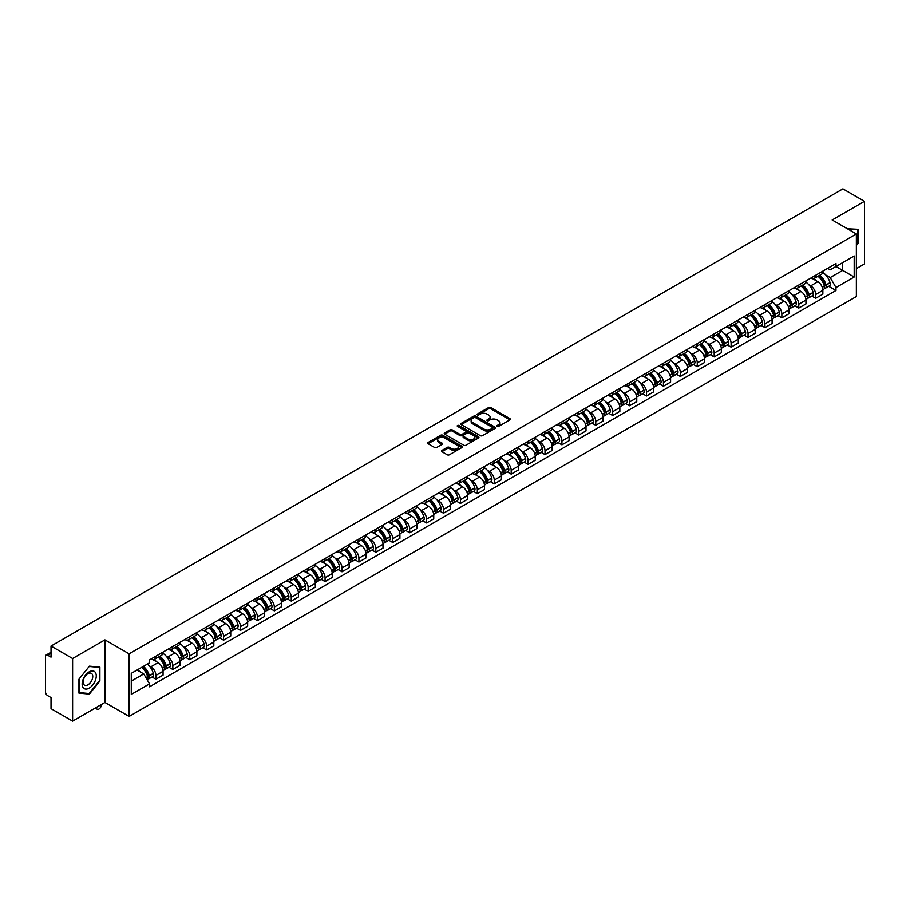 <?xml version="1.0" encoding="UTF-8"?>
<svg xmlns="http://www.w3.org/2000/svg" width="910" height="910" viewBox="0 0 910 910"><rect width="100%" height="100%" fill="white"/><g stroke="black" fill="none" stroke-linecap="round" stroke-linejoin="round"><path stroke-width="1.36" d="M497.11 426.369A1.058 0.603 0 0 0 498.6 426.369L509.907 419.84A1.502 0.864 0 0 0 510.351 419.226A1.502 0.864 0 0 0 509.907 418.611L490.752 407.555A1.502 0.864 0 0 0 488.625 407.555L477.306 414.084A1.058 0.603 0 0 0 478.796 414.937L480.264 414.096A4.823 2.787 0 0 1 487.077 414.096L488.67 415.017A4.823 2.787 0 0 1 490.08 416.985A4.823 2.787 0 0 1 488.67 418.953L487.214 419.794A1.058 0.603 0 0 0 488.704 420.659L490.16 419.817A4.823 2.787 0 0 1 496.974 419.817L498.578 420.738A4.823 2.787 0 0 1 499.988 422.695A4.823 2.787 0 0 1 498.578 424.663L497.11 425.516A1.058 0.603 0 0 0 497.11 426.369L497.11 425.516M441.885 450.45A1.502 0.864 0 0 0 441.452 451.064A1.502 0.864 0 0 0 441.885 451.678L447.265 454.784A1.502 0.864 0 0 0 449.392 454.784L461.95 447.527A1.502 0.864 0 0 0 462.394 446.912A1.502 0.864 0 0 0 461.95 446.298L442.795 435.242A1.502 0.864 0 0 0 440.667 435.242L428.098 442.487A1.502 0.864 0 0 0 427.666 443.102A1.502 0.864 0 0 0 428.098 443.716L434.593 447.47A1.502 0.864 0 0 0 436.72 447.47L442.101 444.364A1.502 0.864 0 0 0 442.544 443.75A1.502 0.864 0 0 0 442.101 443.136L438.882 441.282A4.027 2.321 0 0 1 437.699 439.632A4.027 2.321 0 0 1 440.19 437.483A4.027 2.321 0 0 1 444.58 437.983L457.195 445.274A4.027 2.321 0 0 1 458.367 446.912A4.027 2.321 0 0 1 455.887 449.062A4.027 2.321 0 0 1 451.497 448.562L449.392 447.345A1.502 0.864 0 0 0 447.265 447.345L441.885 450.45L441.885 451.678M129.118 653.824L104.934 639.866L72.607 658.521L51.028 646.054L842.922 188.87L864.5 201.326L832.184 219.981L856.367 233.95L129.118 653.824L129.118 716.432L856.367 296.558L856.367 233.95M480.366 435.674A1.502 0.864 0 0 0 482.493 435.674L495.063 428.417A1.502 0.864 0 0 0 495.495 427.802A1.502 0.864 0 0 0 495.063 427.188L475.896 416.12A1.502 0.864 0 0 0 473.769 416.12L461.211 423.377A1.502 0.864 0 0 0 460.767 423.992A1.502 0.864 0 0 0 461.211 424.606L480.366 435.674M457.957 426.597A1.058 0.603 0 0 1 459.027 426.745L478.489 437.983L465.943 445.229A1.502 0.864 0 0 1 463.816 445.229L444.66 434.161L450.029 431.078L450.029 429.827L444.66 432.933A1.502 0.864 0 0 0 444.216 433.547A1.502 0.864 0 0 0 444.66 434.161L444.66 432.933M450.029 431.078A1.502 0.864 0 0 1 452.156 431.078L452.156 429.827A1.502 0.864 0 0 0 450.029 429.827M452.156 429.827L459.925 434.32A1.502 0.864 0 0 0 462.064 434.32L465.624 432.261A1.502 0.864 0 0 0 466.068 431.647A1.502 0.864 0 0 0 465.624 431.033L457.537 426.358A1.058 0.603 0 0 1 459.027 425.493L478.501 436.743A1.502 0.864 0 0 1 478.944 437.357A1.502 0.864 0 0 1 478.501 437.972L478.501 436.743M72.607 658.521L72.607 721.13L51.028 708.674L51.028 697.595L47.673 695.649A3.071 1.774 -120 0 1 45.5 691.896L45.5 656.451A3.071 1.774 -120 0 1 46.137 655.052L51.028 652.22M856.367 268.632L864.5 263.945L864.5 201.326M72.607 721.13L104.934 702.474L129.118 716.432M51.028 646.054L51.028 657.145L47.673 655.2A3.071 1.774 -120 0 0 46.137 655.052M815.701 275.275A7.053 4.072 60 0 1 814.234 278.437L821.4 274.308A7.053 4.072 -120 0 0 822.856 271.135M808.91 284.807L810.708 285.854A7.053 4.072 60 0 1 815.701 294.499L822.856 290.358A7.053 4.072 -120 0 0 817.862 281.725L812.744 278.767M822.856 290.358L822.856 294.18L815.701 298.309L811.822 296.068M814.234 278.437A7.053 4.072 60 0 1 810.764 278.119M815.701 294.499L815.701 298.309M798.775 285.035A7.053 4.072 60 0 1 797.319 288.208L804.474 284.079A7.053 4.072 -120 0 0 805.941 280.906M794.896 305.84L798.775 308.08L805.941 303.951L805.941 300.129A7.053 4.072 -120 0 0 800.948 291.484L795.829 288.527M797.319 288.208A7.053 4.072 60 0 1 793.85 287.89M791.984 294.578L793.793 295.625A7.053 4.072 60 0 1 798.775 304.259L798.775 308.08M781.861 294.806A7.053 4.072 60 0 1 780.405 297.979L787.559 293.839A7.053 4.072 -120 0 0 789.015 290.677M777.982 315.611L781.861 317.852L789.015 313.711L789.015 309.9A7.053 4.072 -120 0 0 784.033 301.255L778.903 298.298M780.405 297.979A7.053 4.072 60 0 1 776.924 297.661M775.07 304.349L776.878 305.385A7.053 4.072 60 0 1 781.861 314.03L781.861 317.852M764.946 304.577A7.053 4.072 60 0 1 763.479 307.739L770.645 303.61A7.053 4.072 -120 0 0 772.101 300.448M761.067 325.37L764.946 327.611L772.101 323.482L772.101 319.66A7.053 4.072 -120 0 0 767.119 311.027L761.988 308.069M763.479 307.739A7.053 4.072 60 0 1 760.009 307.421M758.155 314.109L759.952 315.156A7.053 4.072 60 0 1 764.946 323.801L764.946 327.611M748.031 314.337A7.053 4.072 60 0 1 746.564 317.51L753.719 313.381A7.053 4.072 -120 0 0 755.186 310.208M744.141 335.142L748.031 337.382L755.186 333.253L755.186 329.431A7.053 4.072 -120 0 0 750.193 320.786L745.074 317.829M746.564 317.51A7.053 4.072 60 0 1 743.095 317.192M741.229 323.88L743.038 324.927A7.053 4.072 60 0 1 748.031 333.56L748.031 337.382M731.105 324.108A7.053 4.072 60 0 1 729.649 327.281L736.804 323.141A7.053 4.072 -120 0 0 738.272 319.979M727.226 344.913L731.105 347.154L738.272 343.013L738.272 339.202A7.053 4.072 -120 0 0 733.278 330.558L728.159 327.6M729.649 327.281A7.053 4.072 60 0 1 726.18 326.963M724.314 333.651L726.123 334.687A7.053 4.072 60 0 1 731.105 343.332L731.105 347.154M714.191 333.879A7.053 4.072 60 0 1 712.735 337.041L719.89 332.912A7.053 4.072 -120 0 0 721.346 329.75M710.312 354.673L714.191 356.913L721.346 352.784L721.346 348.962A7.053 4.072 -120 0 0 716.363 340.329L711.233 337.371M712.735 337.041A7.053 4.072 60 0 1 709.254 336.723M707.4 343.411L709.197 344.458A7.053 4.072 60 0 1 714.191 353.103L714.191 356.913M697.276 343.65A7.053 4.072 60 0 1 695.809 346.812L702.975 342.683A7.053 4.072 -120 0 0 704.431 339.51M693.386 364.444L697.276 366.685L704.431 362.555L704.431 358.733A7.053 4.072 -120 0 0 699.437 350.088L694.319 347.131M695.809 346.812A7.053 4.072 60 0 1 692.339 346.494M690.485 353.182L692.283 354.229A7.053 4.072 60 0 1 697.276 362.863L697.276 366.685M680.35 353.41A7.053 4.072 60 0 1 678.894 356.584L686.049 352.443A7.053 4.072 -120 0 0 687.516 349.281M676.471 374.215L680.35 376.456L687.516 372.326L687.516 368.504A7.053 4.072 -120 0 0 682.523 359.86L677.404 356.902M678.894 356.584A7.053 4.072 60 0 1 675.425 356.265M673.559 362.953L675.368 363.989A7.053 4.072 60 0 1 680.35 372.634L680.35 376.456M663.435 363.181A7.053 4.072 60 0 1 661.98 366.343L669.134 362.214A7.053 4.072 -120 0 0 670.59 359.052M659.557 383.974L663.435 386.215L670.59 382.086L670.59 378.264A7.053 4.072 -120 0 0 665.608 369.631L660.478 366.673M661.98 366.343A7.053 4.072 60 0 1 658.499 366.025M656.645 372.725L658.453 373.76A7.053 4.072 60 0 1 663.435 382.405L663.435 386.215M646.521 372.952A7.053 4.072 60 0 1 645.053 376.114L652.22 371.985A7.053 4.072 -120 0 0 653.676 368.812M642.642 393.746L646.521 395.986L653.676 391.857L653.676 388.035A7.053 4.072 -120 0 0 648.693 379.402L643.563 376.433M645.053 376.114A7.053 4.072 60 0 1 641.584 375.796M639.73 382.484L641.527 383.531A7.053 4.072 60 0 1 646.521 392.164L646.521 395.986M629.606 382.712A7.053 4.072 60 0 1 628.139 385.885L635.294 381.745A7.053 4.072 -120 0 0 636.761 378.583M625.716 403.517L629.606 405.758L636.761 401.628L636.761 397.807A7.053 4.072 -120 0 0 631.767 389.161L626.649 386.204M628.139 385.885A7.053 4.072 60 0 1 624.669 385.567M622.804 392.255L624.613 393.291A7.053 4.072 60 0 1 629.606 401.936L629.606 405.758M612.68 392.483A7.053 4.072 60 0 1 611.224 395.645L618.379 391.516A7.053 4.072 -120 0 0 619.835 388.354M608.801 413.288L612.68 415.529L619.846 411.388L619.846 407.566A7.053 4.072 -120 0 0 614.853 398.933L609.734 395.975M611.224 395.645A7.053 4.072 60 0 1 607.755 395.327M605.889 402.027L607.698 403.062A7.053 4.072 60 0 1 612.68 411.707L612.68 415.529M595.766 402.254A7.053 4.072 60 0 1 594.31 405.416L601.464 401.287A7.053 4.072 -120 0 0 602.92 398.114M591.887 423.048L595.766 425.288L602.92 421.159L602.92 417.337A7.053 4.072 -120 0 0 597.938 408.704L592.808 405.746M594.31 405.416A7.053 4.072 60 0 1 590.829 405.098M588.975 411.786L590.772 412.833A7.053 4.072 60 0 1 595.766 421.466L595.766 425.288M578.851 412.014A7.053 4.072 60 0 1 577.384 415.188L584.538 411.047A7.053 4.072 -120 0 0 586.006 407.885M574.961 432.819L578.851 435.06L586.006 430.93L586.006 427.108A7.053 4.072 -120 0 0 581.012 418.463L575.893 415.506M577.384 415.188A7.053 4.072 60 0 1 573.914 414.869M572.049 421.558L573.857 422.604A7.053 4.072 60 0 1 578.851 431.238L578.851 435.06M561.925 421.785A7.053 4.072 60 0 1 560.469 424.947L567.624 420.818A7.053 4.072 -120 0 0 569.091 417.656M558.046 442.59L561.925 444.831L569.091 440.69L569.091 436.88A7.053 4.072 -120 0 0 564.098 428.235L558.979 425.277M560.469 424.947A7.053 4.072 60 0 1 557 424.629M555.134 431.329L556.943 432.364A7.053 4.072 60 0 1 561.925 441.009L561.925 444.831M545.01 431.556A7.053 4.072 60 0 1 543.554 434.718L550.709 430.589A7.053 4.072 -120 0 0 552.165 427.416M541.131 452.35L545.01 454.59L552.165 450.461L552.165 446.639A7.053 4.072 -120 0 0 547.183 438.006L542.053 435.048M543.554 434.718A7.053 4.072 60 0 1 540.074 434.4M538.22 441.088L540.028 442.135A7.053 4.072 60 0 1 545.01 450.768L545.01 454.59M528.096 441.316A7.053 4.072 60 0 1 526.628 444.489L533.795 440.349A7.053 4.072 -120 0 0 535.251 437.187M524.217 462.121L528.096 464.362L535.251 460.233L535.251 456.411A7.053 4.072 -120 0 0 530.268 447.765L525.138 444.808M526.628 444.489A7.053 4.072 60 0 1 523.159 444.171M521.305 450.86L523.102 451.906A7.053 4.072 60 0 1 528.096 460.54L528.096 464.362M511.181 451.087A7.053 4.072 60 0 1 509.714 454.249L516.869 450.12A7.053 4.072 -120 0 0 518.336 446.958M507.291 471.892L511.181 474.133L518.336 469.992L518.336 466.182A7.053 4.072 -120 0 0 513.342 457.537L508.224 454.579M509.714 454.249A7.053 4.072 60 0 1 506.244 453.931M504.379 460.631L506.188 461.666A7.053 4.072 60 0 1 511.181 470.311L511.181 474.133M494.255 460.858A7.053 4.072 60 0 1 492.799 464.02L499.954 459.891A7.053 4.072 -120 0 0 501.41 456.718M490.376 481.652L494.255 483.892L501.421 479.763L501.421 475.941A7.053 4.072 -120 0 0 496.428 467.308L491.309 464.35M492.799 464.02A7.053 4.072 60 0 1 489.318 463.702M487.464 470.39L489.273 471.437A7.053 4.072 60 0 1 494.255 480.082L494.255 483.892M477.34 470.618A7.053 4.072 60 0 1 475.885 473.791L483.039 469.651A7.053 4.072 -120 0 0 484.495 466.489M473.462 491.423L477.34 493.664L484.495 489.534L484.495 485.712A7.053 4.072 -120 0 0 479.513 477.067L474.383 474.11M475.885 473.791A7.053 4.072 60 0 1 472.404 473.473M470.55 480.161L472.347 481.208A7.053 4.072 60 0 1 477.34 489.842L477.34 493.664M460.426 480.389A7.053 4.072 60 0 1 458.959 483.551L466.113 479.422A7.053 4.072 -120 0 0 467.581 476.26M456.536 501.194L460.426 503.435L467.581 499.294L467.581 495.484A7.053 4.072 -120 0 0 462.587 486.839L457.468 483.881M458.959 483.551A7.053 4.072 60 0 1 455.489 483.233M453.624 489.933L455.432 490.968A7.053 4.072 60 0 1 460.426 499.613L460.426 503.435M443.5 490.16A7.053 4.072 60 0 1 442.044 493.322L449.199 489.193A7.053 4.072 -120 0 0 450.666 486.02M439.621 510.954L443.5 513.195L450.666 509.065L450.666 505.243A7.053 4.072 -120 0 0 445.673 496.61L440.554 493.652M442.044 493.322A7.053 4.072 60 0 1 438.575 493.004M436.709 499.692L438.518 500.739A7.053 4.072 60 0 1 443.5 509.384L443.5 513.195M426.585 499.92A7.053 4.072 60 0 1 425.129 503.093L432.284 498.953A7.053 4.072 -120 0 0 433.74 495.791M422.706 520.725L426.585 522.966L433.74 518.837L433.74 515.014A7.053 4.072 -120 0 0 428.758 506.37L423.628 503.412M425.129 503.093A7.053 4.072 60 0 1 421.649 502.775M419.794 509.463L421.603 510.51A7.053 4.072 60 0 1 426.585 519.144L426.585 522.966M409.671 509.691A7.053 4.072 60 0 1 408.203 512.853L415.37 508.724A7.053 4.072 -120 0 0 416.825 505.562M405.792 530.496L409.671 532.737L416.825 528.596L416.825 524.786A7.053 4.072 -120 0 0 411.843 516.141L406.713 513.183M408.203 512.853A7.053 4.072 60 0 1 404.734 512.535M402.88 519.235L404.677 520.27A7.053 4.072 60 0 1 409.671 528.915L409.671 532.737M392.756 519.462A7.053 4.072 60 0 1 391.289 522.624L398.443 518.495A7.053 4.072 -120 0 0 399.911 515.322M388.866 540.256L392.756 542.496L399.911 538.367L399.911 534.545A7.053 4.072 -120 0 0 394.917 525.912L389.798 522.954M391.289 522.624A7.053 4.072 60 0 1 387.819 522.306M385.954 528.994L387.762 530.041A7.053 4.072 60 0 1 392.756 538.686L392.756 542.496M375.83 529.222A7.053 4.072 60 0 1 374.374 532.395L381.529 528.266A7.053 4.072 -120 0 0 382.985 525.093M371.951 550.027L375.83 552.268L382.985 548.139L382.985 544.316A7.053 4.072 -120 0 0 378.003 535.672L372.884 532.714M374.374 532.395A7.053 4.072 60 0 1 370.893 532.077M369.039 538.765L370.848 539.812A7.053 4.072 60 0 1 375.83 548.446L375.83 552.268M358.915 538.993A7.053 4.072 60 0 1 357.459 542.155L364.614 538.026A7.053 4.072 -120 0 0 366.07 534.864M355.036 559.798L358.915 562.039L366.07 557.898L366.07 554.088A7.053 4.072 -120 0 0 361.088 545.443L355.958 542.485M357.459 542.155A7.053 4.072 60 0 1 353.979 541.848M352.125 548.537L353.922 549.572A7.053 4.072 60 0 1 358.915 558.217L358.915 562.039M342.001 548.764A7.053 4.072 60 0 1 340.533 551.926L347.688 547.797A7.053 4.072 -120 0 0 349.156 544.624M338.111 569.558L342.001 571.798L349.156 567.669L349.156 563.847A7.053 4.072 -120 0 0 344.162 555.214L339.043 552.256M340.533 551.926A7.053 4.072 60 0 1 337.064 551.608M335.198 558.296L337.007 559.343A7.053 4.072 60 0 1 342.001 567.988L342.001 571.798M325.075 558.524A7.053 4.072 60 0 1 323.619 561.697L330.774 557.568A7.053 4.072 -120 0 0 332.241 554.395M321.196 579.329L325.075 581.57L332.241 577.44L332.241 573.618A7.053 4.072 -120 0 0 327.247 564.973L322.129 562.016M323.619 561.697A7.053 4.072 60 0 1 320.149 561.379M318.284 568.067L320.092 569.114A7.053 4.072 60 0 1 325.075 577.748L325.075 581.57M308.16 568.295A7.053 4.072 60 0 1 306.704 571.469L313.859 567.328A7.053 4.072 -120 0 0 315.315 564.166M304.281 589.1L308.16 591.341L315.315 587.2L315.315 583.39A7.053 4.072 -120 0 0 310.333 574.745L305.203 571.787M306.704 571.469A7.053 4.072 60 0 1 303.223 571.15M301.369 577.839L303.178 578.874A7.053 4.072 60 0 1 308.16 587.519L308.16 591.341M291.245 578.066A7.053 4.072 60 0 1 289.778 581.228L296.944 577.099A7.053 4.072 -120 0 0 298.4 573.937M287.367 598.86L291.245 601.101L298.4 596.971L298.4 593.149A7.053 4.072 -120 0 0 293.407 584.516L288.288 581.558M289.778 581.228A7.053 4.072 60 0 1 286.309 580.91M284.455 587.598L286.252 588.645A7.053 4.072 60 0 1 291.245 597.29L291.245 601.101M274.32 587.826A7.053 4.072 60 0 1 272.863 590.999L280.018 586.87A7.053 4.072 -120 0 0 281.486 583.697M270.441 608.631L274.331 610.872L281.486 606.742L281.486 602.92A7.053 4.072 -120 0 0 276.492 594.276L271.373 591.318M272.863 590.999A7.053 4.072 60 0 1 269.394 590.681M267.529 597.369L269.337 598.416A7.053 4.072 60 0 1 274.331 607.05L274.331 610.872M257.405 597.597A7.053 4.072 60 0 1 255.949 600.771L263.104 596.63A7.053 4.072 -120 0 0 264.56 593.468M253.526 618.402L257.405 620.643L264.56 616.502L264.56 612.692A7.053 4.072 -120 0 0 259.577 604.047L254.459 601.089M255.949 600.771A7.053 4.072 60 0 1 252.468 600.452M250.614 607.141L252.423 608.176A7.053 4.072 60 0 1 257.405 616.821L257.405 620.643M240.49 607.368A7.053 4.072 60 0 1 239.023 610.53L246.189 606.401A7.053 4.072 -120 0 0 247.645 603.239M236.611 628.162L240.49 630.403L247.645 626.273L247.645 622.451A7.053 4.072 -120 0 0 242.663 613.818L237.533 610.86M239.023 610.53A7.053 4.072 60 0 1 235.554 610.212M233.699 616.9L235.497 617.947A7.053 4.072 60 0 1 240.49 626.592L240.49 630.403M223.576 617.139A7.053 4.072 60 0 1 222.108 620.302L229.263 616.172A7.053 4.072 -120 0 0 230.731 612.999M219.685 637.933L223.576 640.174L230.731 636.044L230.731 632.222A7.053 4.072 -120 0 0 225.737 623.577L220.618 620.62M222.108 620.302A7.053 4.072 60 0 1 218.639 619.983M216.773 626.671L218.582 627.718A7.053 4.072 60 0 1 223.576 636.352L223.576 640.174M206.65 626.899A7.053 4.072 60 0 1 205.194 630.073L212.349 625.932A7.053 4.072 -120 0 0 213.816 622.77M202.771 647.704L206.65 649.945L213.816 645.816L213.816 641.994A7.053 4.072 -120 0 0 208.822 633.349L203.704 630.391M205.194 630.073A7.053 4.072 60 0 1 201.724 629.754M199.859 636.443L201.667 637.478A7.053 4.072 60 0 1 206.65 646.123L206.65 649.945M189.735 636.67A7.053 4.072 60 0 1 188.279 639.832L195.434 635.703A7.053 4.072 -120 0 0 196.89 632.541M185.856 657.464L189.735 659.705L196.89 655.575L196.89 651.753A7.053 4.072 -120 0 0 191.908 643.12L186.777 640.162M188.279 639.832A7.053 4.072 60 0 1 184.798 639.514M182.944 646.214L184.753 647.249A7.053 4.072 60 0 1 189.735 655.894L189.735 659.705M172.82 646.441A7.053 4.072 60 0 1 171.353 649.604L178.519 645.474A7.053 4.072 -120 0 0 179.975 642.301M168.942 667.235L172.82 669.476L179.975 665.346L179.975 661.524A7.053 4.072 -120 0 0 174.982 652.88L169.863 649.922M171.353 649.604A7.053 4.072 60 0 1 167.884 649.285M166.03 655.973L167.827 657.02A7.053 4.072 60 0 1 172.82 665.654L172.82 669.476M155.894 656.201A7.053 4.072 60 0 1 154.438 659.375L161.593 655.234A7.053 4.072 -120 0 0 163.061 652.072M152.015 677.006L155.906 679.247L163.061 675.118L163.061 671.296A7.053 4.072 -120 0 0 158.067 662.651L152.948 659.693M154.438 659.375A7.053 4.072 60 0 1 150.969 659.056M149.103 665.745L150.912 666.78A7.053 4.072 60 0 1 155.906 675.425L155.906 679.247M827.679 268.359L830.227 269.826L854.194 255.983L842.706 262.626L842.706 270.384L830.227 277.584L825.825 275.048M131.279 681.124L143.757 673.923L149.502 683.876L131.279 694.398L131.279 673.355L149.502 662.844L149.502 659.898L835.983 263.559L835.983 266.505L854.194 277.027L835.983 287.549L830.227 277.584M854.194 255.983L854.194 277.027M149.502 683.876L149.502 686.822L835.983 290.483L835.983 287.549M856.367 245.495L858.153 243.277L858.153 229.32L847.381 228.763L857.618 229.604L857.618 243.118L856.367 244.676M104.934 639.866L104.934 702.474M78.954 693.136L89.419 694.08L99.884 681.055L99.884 667.098L89.419 666.165L78.954 679.19L78.954 693.136M143.757 673.923L137.035 670.044M828.737 286.309L835.983 290.483M88.316 693.431L89.419 694.08M497.531 426.517L498.578 425.914A4.823 2.787 0 0 0 499.988 423.958L499.988 422.695M490.08 416.985L490.08 418.236A4.823 2.787 0 0 1 488.67 420.204L487.635 420.807M509.907 418.611L509.907 419.84L490.752 408.806A1.502 0.864 0 0 0 488.625 408.806L477.727 415.085M495.063 427.188L495.063 428.417L475.896 417.372A1.502 0.864 0 0 0 473.769 417.372L461.233 424.617M492.401 428.235A1.058 0.603 0 0 0 492.401 427.37L475.577 417.656A1.058 0.603 0 0 0 474.087 417.656L472.54 418.554A4.823 2.787 0 0 0 471.13 420.522A4.823 2.787 0 0 0 472.54 422.49L484.04 429.122A4.823 2.787 0 0 0 490.854 429.122L492.401 428.235L492.401 429.486A1.058 0.603 0 0 0 492.708 429.054L492.708 427.802M471.13 420.522L471.13 421.774A4.823 2.787 0 0 0 472.54 423.741L472.54 422.49M492.401 429.486L490.854 430.373A4.823 2.787 0 0 1 484.04 430.373L472.54 423.741M452.156 431.078L459.925 435.572A1.502 0.864 0 0 0 462.064 435.572L465.624 433.513A1.502 0.864 0 0 0 466.068 432.898L466.068 431.647M467.99 438.973A4.027 2.321 0 0 0 472.381 439.473A4.027 2.321 0 0 0 474.872 437.323A4.027 2.321 0 0 0 473.689 435.685L469.241 433.114A1.502 0.864 0 0 0 467.114 433.114L463.554 435.173A1.502 0.864 0 0 0 463.11 435.788A1.502 0.864 0 0 0 463.554 436.402L467.99 438.973L467.99 440.224A4.027 2.321 0 0 0 472.381 440.724A4.027 2.321 0 0 0 474.872 438.575L474.872 437.323M463.11 435.788L463.11 437.039A1.502 0.864 0 0 0 463.554 437.653L463.554 436.402M467.99 440.224L463.554 437.653M458.367 446.912L458.367 448.164A4.027 2.321 0 0 1 455.887 450.313A4.027 2.321 0 0 1 451.497 449.813L449.392 448.596A1.502 0.864 0 0 0 447.265 448.596L441.907 451.69M437.699 439.632L437.699 440.884A4.027 2.321 0 0 0 438.882 442.533L438.882 441.282M442.101 443.136L442.101 444.364L438.882 442.533M461.95 446.298L461.95 447.527L442.795 436.493A1.502 0.864 0 0 0 440.667 436.493L428.121 443.727L428.098 442.487M818.363 276.06A9.657 5.574 60 0 1 818.409 276.083A9.657 5.574 60 0 1 824.767 284.762L824.824 284.955A1.877 1.081 60 0 1 824.528 286.434A1.877 1.081 60 0 1 824.483 286.457M817.942 276.299A11.659 6.734 60 0 1 824.346 285.922L824.403 286.115A3.867 2.241 60 0 1 823.789 289.164L822.822 289.721M824.449 288.299A3.867 2.241 -120 0 0 825.529 288.163A3.867 2.241 -120 0 0 826.132 285.114L826.075 284.921A11.659 6.734 -120 0 0 819.671 275.298M822.708 272.374A11.659 6.734 60 0 1 830.034 282.635L830.091 282.828A3.867 2.241 60 0 1 829.488 285.876L825.529 288.163M813.961 278.574A11.659 6.734 60 0 1 816.395 280.871M822.06 280.894L823.55 281.747M856.947 229.206L857.618 229.604M95.311 672.399A9.964 5.756 120 0 0 85.676 674.981A9.964 5.756 120 0 0 83.094 687.596A9.964 5.756 120 0 0 92.729 685.014A9.964 5.756 120 0 0 95.311 672.399M92.103 674.06A6.825 3.936 120 0 0 91.33 673.343A6.825 3.936 120 0 0 84.983 676.528A6.825 3.936 120 0 0 83.743 684.457A6.825 3.936 120 0 0 84.505 685.162A6.825 3.936 120 0 0 90.863 681.977A6.825 3.936 120 0 0 92.103 674.06M89.203 693.511L79.068 692.612L79.068 679.087L89.203 666.473L99.349 667.383L99.349 680.896L89.203 693.511M98.678 666.996L99.349 667.383M801.448 285.831A9.657 5.574 60 0 1 801.494 285.854A9.657 5.574 60 0 1 807.852 294.522L807.909 294.726A1.877 1.081 60 0 1 807.614 296.205A1.877 1.081 60 0 1 807.568 296.228M801.016 286.07A11.659 6.734 60 0 1 807.42 295.682L807.488 295.887A3.867 2.241 60 0 1 806.874 298.924L805.907 299.481M807.534 298.071A3.867 2.241 -120 0 0 808.603 297.923A3.867 2.241 -120 0 0 809.217 294.885L809.161 294.681A11.659 6.734 -120 0 0 802.756 285.069M805.794 282.145A11.659 6.734 60 0 1 813.119 292.406L813.176 292.599A3.867 2.241 60 0 1 812.562 295.636L808.603 297.923M797.046 288.345A11.659 6.734 60 0 1 799.481 290.643M805.145 290.654L806.635 291.518M784.522 295.591A9.657 5.574 60 0 1 784.579 295.625A9.657 5.574 60 0 1 790.927 304.293L790.983 304.497A1.877 1.081 60 0 1 790.688 305.965A1.877 1.081 60 0 1 790.654 305.988M784.101 295.841A11.659 6.734 60 0 1 790.506 305.453L790.562 305.658A3.867 2.241 60 0 1 789.948 308.695L788.993 309.252M790.619 307.842A3.867 2.241 -120 0 0 791.689 307.694A3.867 2.241 -120 0 0 792.303 304.657L792.246 304.452A11.659 6.734 -120 0 0 785.842 294.84M788.879 291.917A11.659 6.734 60 0 1 796.205 302.165L796.261 302.37A3.867 2.241 60 0 1 795.647 305.407L791.689 307.694M780.132 298.105A11.659 6.734 60 0 1 782.566 300.402M788.231 300.425L789.709 301.278M767.608 305.362A9.657 5.574 60 0 1 767.653 305.385A9.657 5.574 60 0 1 774.012 314.064L774.069 314.257A1.877 1.081 60 0 1 773.773 315.736A1.877 1.081 60 0 1 773.728 315.759M767.187 305.601A11.659 6.734 60 0 1 773.591 315.224L773.648 315.417A3.867 2.241 60 0 1 773.034 318.466L772.078 319.023M773.693 317.601A3.867 2.241 -120 0 0 774.774 317.465A3.867 2.241 -120 0 0 775.377 314.416L775.32 314.223A11.659 6.734 -120 0 0 768.916 304.6M771.953 301.676A11.659 6.734 60 0 1 779.279 311.937L779.335 312.13A3.867 2.241 60 0 1 778.732 315.178L774.774 317.465M763.206 307.876A11.659 6.734 60 0 1 765.64 310.173M771.305 310.196L772.795 311.049M750.693 315.133A9.657 5.574 60 0 1 750.739 315.156A9.657 5.574 60 0 1 757.097 323.823L757.154 324.028A1.877 1.081 60 0 1 756.858 325.507A1.877 1.081 60 0 1 756.813 325.53M750.272 315.372A11.659 6.734 60 0 1 756.676 324.995L756.733 325.188A3.867 2.241 60 0 1 756.119 328.226L755.152 328.783M756.779 327.373A3.867 2.241 -120 0 0 757.848 327.225A3.867 2.241 -120 0 0 758.462 324.188L758.405 323.983A11.659 6.734 -120 0 0 752.001 314.371M755.038 311.447A11.659 6.734 60 0 1 762.364 321.708L762.421 321.901A3.867 2.241 60 0 1 761.807 324.938L757.848 327.225M746.291 317.647A11.659 6.734 60 0 1 748.725 319.945M754.39 319.956L755.88 320.821M733.767 324.893A9.657 5.574 60 0 1 733.824 324.927A9.657 5.574 60 0 1 740.183 333.595L740.239 333.799A1.877 1.081 60 0 1 739.932 335.267A1.877 1.081 60 0 1 739.898 335.289M733.346 325.143A11.659 6.734 60 0 1 739.75 334.755L739.807 334.96A3.867 2.241 60 0 1 739.204 337.997L738.237 338.554M739.864 337.144A3.867 2.241 -120 0 0 740.933 336.996A3.867 2.241 -120 0 0 741.548 333.959L741.491 333.754A11.659 6.734 -120 0 0 735.087 324.142M738.124 321.219A11.659 6.734 60 0 1 745.449 331.467L745.506 331.672A3.867 2.241 60 0 1 744.892 334.709L740.933 336.996M729.376 327.407A11.659 6.734 60 0 1 731.811 329.704M737.475 329.727L738.965 330.58M716.853 334.664A9.657 5.574 60 0 1 716.898 334.687A9.657 5.574 60 0 1 723.257 343.366L723.313 343.559A1.877 1.081 60 0 1 723.018 345.038A1.877 1.081 60 0 1 722.972 345.061M716.432 334.903A11.659 6.734 60 0 1 722.836 344.526L722.893 344.719A3.867 2.241 60 0 1 722.278 347.768L721.323 348.325M722.949 346.915A3.867 2.241 -120 0 0 724.019 346.767A3.867 2.241 -120 0 0 724.633 343.718L724.576 343.525A11.659 6.734 -120 0 0 718.161 333.902M721.198 330.978A11.659 6.734 60 0 1 728.535 341.239L728.591 341.443A3.867 2.241 60 0 1 727.977 344.48L724.019 346.767M712.45 337.178A11.659 6.734 60 0 1 714.885 339.476M720.561 339.498L722.039 340.351M699.938 344.435A9.657 5.574 60 0 1 699.983 344.458A9.657 5.574 60 0 1 706.342 353.125L706.399 353.33A1.877 1.081 60 0 1 706.103 354.809A1.877 1.081 60 0 1 706.058 354.832M699.517 344.674A11.659 6.734 60 0 1 705.921 354.297L705.978 354.49A3.867 2.241 60 0 1 705.364 357.528L704.397 358.085M706.023 356.674A3.867 2.241 -120 0 0 707.104 356.527A3.867 2.241 -120 0 0 707.707 353.489L707.65 353.285A11.659 6.734 -120 0 0 701.246 343.673M704.283 340.75A11.659 6.734 60 0 1 711.609 351.01L711.665 351.203A3.867 2.241 60 0 1 711.063 354.24L707.104 356.527M695.536 346.949A11.659 6.734 60 0 1 697.97 349.247M703.635 349.258L705.125 350.123M683.023 354.195A9.657 5.574 60 0 1 683.069 354.229A9.657 5.574 60 0 1 689.427 362.897L689.484 363.101A1.877 1.081 60 0 1 689.188 364.569A1.877 1.081 60 0 1 689.143 364.591M682.591 354.445A11.659 6.734 60 0 1 688.995 364.057L689.052 364.262A3.867 2.241 60 0 1 688.449 367.299L687.482 367.856M689.109 366.446A3.867 2.241 -120 0 0 690.178 366.298A3.867 2.241 -120 0 0 690.792 363.261L690.736 363.056A11.659 6.734 -120 0 0 684.331 353.444M687.368 350.521A11.659 6.734 60 0 1 694.694 360.769L694.751 360.974A3.867 2.241 60 0 1 694.137 364.011L690.178 366.298M678.621 356.72A11.659 6.734 60 0 1 681.055 359.018M686.72 359.029L688.21 359.882M666.097 363.966A9.657 5.574 60 0 1 666.143 363.989A9.657 5.574 60 0 1 672.501 372.668L672.558 372.861A1.877 1.081 60 0 1 672.262 374.34A1.877 1.081 60 0 1 672.228 374.363M665.676 364.205A11.659 6.734 60 0 1 672.081 373.828L672.137 374.033A3.867 2.241 60 0 1 671.523 377.07L670.568 377.627M672.194 376.217A3.867 2.241 -120 0 0 673.264 376.069A3.867 2.241 -120 0 0 673.878 373.02L673.821 372.827A11.659 6.734 -120 0 0 667.417 363.204M670.454 360.28A11.659 6.734 60 0 1 677.779 370.541L677.836 370.745A3.867 2.241 60 0 1 677.222 373.783L673.264 376.069M661.707 366.48A11.659 6.734 60 0 1 664.141 368.777M669.806 368.8L671.284 369.653M649.183 373.737A9.657 5.574 60 0 1 649.228 373.76A9.657 5.574 60 0 1 655.587 382.427L655.644 382.632A1.877 1.081 60 0 1 655.348 384.111A1.877 1.081 60 0 1 655.302 384.134M648.762 373.976A11.659 6.734 60 0 1 655.166 383.599L655.223 383.792A3.867 2.241 60 0 1 654.609 386.841L653.642 387.387M655.268 385.976A3.867 2.241 -120 0 0 656.349 385.829A3.867 2.241 -120 0 0 656.952 382.791L656.895 382.598A11.659 6.734 -120 0 0 650.491 372.975M653.528 370.051A11.659 6.734 60 0 1 660.853 380.312L660.91 380.505A3.867 2.241 60 0 1 660.307 383.554L656.349 385.829M644.78 376.251A11.659 6.734 60 0 1 647.215 378.549M652.88 378.56L654.37 379.424M632.268 383.497A9.657 5.574 60 0 1 632.313 383.531A9.657 5.574 60 0 1 638.672 392.199L638.729 392.403A1.877 1.081 60 0 1 638.433 393.871A1.877 1.081 60 0 1 638.388 393.893M631.836 383.747A11.659 6.734 60 0 1 638.251 393.359L638.308 393.564A3.867 2.241 60 0 1 637.694 396.601L636.727 397.158M638.354 395.748A3.867 2.241 -120 0 0 639.423 395.6A3.867 2.241 -120 0 0 640.037 392.563L639.98 392.358A11.659 6.734 -120 0 0 633.576 382.746M636.613 379.823A11.659 6.734 60 0 1 643.939 390.072L643.996 390.276A3.867 2.241 60 0 1 643.381 393.313L639.423 395.6M627.866 386.022A11.659 6.734 60 0 1 630.3 388.32M635.965 388.331L637.455 389.184M615.342 393.268A9.657 5.574 60 0 1 615.399 393.291A9.657 5.574 60 0 1 621.758 401.97L621.814 402.163A1.877 1.081 60 0 1 621.507 403.642A1.877 1.081 60 0 1 621.473 403.665M614.921 393.507A11.659 6.734 60 0 1 621.325 403.13L621.382 403.335A3.867 2.241 60 0 1 620.779 406.372L619.812 406.929M621.439 405.519A3.867 2.241 -120 0 0 622.508 405.371A3.867 2.241 -120 0 0 623.122 402.322L623.066 402.129A11.659 6.734 -120 0 0 616.661 392.506M619.699 389.594A11.659 6.734 60 0 1 627.024 399.843L627.081 400.047A3.867 2.241 60 0 1 626.467 403.084L622.508 405.371M610.951 395.782A11.659 6.734 60 0 1 613.385 398.079M619.05 398.102L620.54 398.955M598.427 403.039A9.657 5.574 60 0 1 598.473 403.062A9.657 5.574 60 0 1 604.832 411.729L604.888 411.934A1.877 1.081 60 0 1 604.593 413.413A1.877 1.081 60 0 1 604.547 413.436M598.006 403.278A11.659 6.734 60 0 1 604.411 412.901L604.467 413.095A3.867 2.241 60 0 1 603.853 416.143L602.898 416.689M604.513 415.278A3.867 2.241 -120 0 0 605.594 415.131A3.867 2.241 -120 0 0 606.208 412.093L606.151 411.9A11.659 6.734 -120 0 0 599.736 402.277M602.773 399.353A11.659 6.734 60 0 1 610.11 409.614L610.166 409.807A3.867 2.241 60 0 1 609.552 412.856L605.594 415.131M594.025 405.553A11.659 6.734 60 0 1 596.46 407.851M602.136 407.862L603.614 408.726M581.513 412.799A9.657 5.574 60 0 1 581.558 412.833A9.657 5.574 60 0 1 587.917 421.501L587.974 421.705A1.877 1.081 60 0 1 587.678 423.173A1.877 1.081 60 0 1 587.633 423.195M581.092 413.049A11.659 6.734 60 0 1 587.496 422.661L587.553 422.866A3.867 2.241 60 0 1 586.939 425.903L585.972 426.46M587.598 425.05A3.867 2.241 -120 0 0 588.679 424.902A3.867 2.241 -120 0 0 589.282 421.865L589.225 421.66A11.659 6.734 -120 0 0 582.821 412.048M585.858 409.125A11.659 6.734 60 0 1 593.183 419.373L593.24 419.578A3.867 2.241 60 0 1 592.637 422.615L588.679 424.902M577.111 415.324A11.659 6.734 60 0 1 579.545 417.622M585.21 417.633L586.7 418.486M564.587 422.57A9.657 5.574 60 0 1 564.644 422.604A9.657 5.574 60 0 1 571.002 431.272L571.059 431.465A1.877 1.081 60 0 1 570.763 432.944A1.877 1.081 60 0 1 570.718 432.967M564.166 422.82A11.659 6.734 60 0 1 570.57 432.432L570.627 432.637A3.867 2.241 60 0 1 570.024 435.674L569.057 436.231M570.684 434.821A3.867 2.241 -120 0 0 571.753 434.673A3.867 2.241 -120 0 0 572.367 431.636L572.31 431.431A11.659 6.734 -120 0 0 565.906 421.808M568.943 418.896A11.659 6.734 60 0 1 576.269 429.145L576.326 429.349A3.867 2.241 60 0 1 575.712 432.387L571.753 434.673M560.196 425.084A11.659 6.734 60 0 1 562.63 427.382M568.295 427.404L569.785 428.257M547.672 432.341A9.657 5.574 60 0 1 547.718 432.364A9.657 5.574 60 0 1 554.076 441.031L554.133 441.236A1.877 1.081 60 0 1 553.837 442.715A1.877 1.081 60 0 1 553.803 442.738M547.251 432.58A11.659 6.734 60 0 1 553.655 442.203L553.712 442.397A3.867 2.241 60 0 1 553.098 445.445L552.142 445.991M553.769 444.58A3.867 2.241 -120 0 0 554.838 444.444A3.867 2.241 -120 0 0 555.453 441.396L555.396 441.202A11.659 6.734 -120 0 0 548.992 431.579M552.017 428.655A11.659 6.734 60 0 1 559.354 438.916L559.411 439.109A3.867 2.241 60 0 1 558.797 442.158L554.838 444.444M543.281 434.855A11.659 6.734 60 0 1 545.716 437.153M551.38 437.164L552.859 438.028M530.758 442.101A9.657 5.574 60 0 1 530.803 442.135A9.657 5.574 60 0 1 537.162 450.803L537.218 451.007A1.877 1.081 60 0 1 536.923 452.475A1.877 1.081 60 0 1 536.877 452.498M530.337 442.351A11.659 6.734 60 0 1 536.741 451.963L536.798 452.168A3.867 2.241 60 0 1 536.183 455.205L535.216 455.762M536.843 454.352A3.867 2.241 -120 0 0 537.924 454.204A3.867 2.241 -120 0 0 538.527 451.167L538.47 450.962A11.659 6.734 -120 0 0 532.066 441.35M535.103 438.427A11.659 6.734 60 0 1 542.428 448.675L542.485 448.88A3.867 2.241 60 0 1 541.882 451.917L537.924 454.204M526.355 444.626A11.659 6.734 60 0 1 528.79 446.924M534.454 446.935L535.945 447.788M513.843 451.872A9.657 5.574 60 0 1 513.888 451.906A9.657 5.574 60 0 1 520.247 460.574L520.304 460.767A1.877 1.081 60 0 1 520.008 462.246A1.877 1.081 60 0 1 519.963 462.269M513.411 452.122A11.659 6.734 60 0 1 519.826 461.734L519.883 461.939A3.867 2.241 60 0 1 519.269 464.976L518.302 465.533M519.928 464.123A3.867 2.241 -120 0 0 520.998 463.975A3.867 2.241 -120 0 0 521.612 460.938L521.555 460.733A11.659 6.734 -120 0 0 515.151 451.11M518.188 448.198A11.659 6.734 60 0 1 525.514 458.447L525.571 458.651A3.867 2.241 60 0 1 524.956 461.688L520.998 463.975M509.441 454.386A11.659 6.734 60 0 1 511.875 456.683M517.54 456.706L519.03 457.559M496.917 461.643A9.657 5.574 60 0 1 496.974 461.666A9.657 5.574 60 0 1 503.332 470.334L503.389 470.538A1.877 1.081 60 0 1 503.082 472.017A1.877 1.081 60 0 1 503.048 472.04M496.496 461.882A11.659 6.734 60 0 1 502.9 471.505L502.957 471.698A3.867 2.241 60 0 1 502.354 474.747L501.387 475.293M503.014 473.882A3.867 2.241 -120 0 0 504.083 473.746A3.867 2.241 -120 0 0 504.697 470.697L504.64 470.504A11.659 6.734 -120 0 0 498.236 460.881M501.274 457.957A11.659 6.734 60 0 1 508.599 468.218L508.656 468.411A3.867 2.241 60 0 1 508.042 471.46L504.083 473.746M492.526 464.157A11.659 6.734 60 0 1 494.96 466.455M500.625 466.466L502.115 467.33M480.002 471.403A9.657 5.574 60 0 1 480.048 471.437A9.657 5.574 60 0 1 486.406 480.105L486.463 480.309A1.877 1.081 60 0 1 486.167 481.777A1.877 1.081 60 0 1 486.122 481.799M479.581 471.653A11.659 6.734 60 0 1 485.986 481.265L486.042 481.47A3.867 2.241 60 0 1 485.428 484.507L484.473 485.064M486.088 483.654A3.867 2.241 -120 0 0 487.168 483.506A3.867 2.241 -120 0 0 487.783 480.469L487.726 480.264A11.659 6.734 -120 0 0 481.31 470.652M484.347 467.729A11.659 6.734 60 0 1 491.684 477.977L491.741 478.182A3.867 2.241 60 0 1 491.127 481.219L487.168 483.506M475.6 473.928A11.659 6.734 60 0 1 478.034 476.226M483.71 476.237L485.189 477.102M463.088 481.174A9.657 5.574 60 0 1 463.133 481.208A9.657 5.574 60 0 1 469.492 489.876L469.549 490.069A1.877 1.081 60 0 1 469.253 491.548A1.877 1.081 60 0 1 469.207 491.571M462.667 481.424A11.659 6.734 60 0 1 469.071 491.036L469.128 491.241A3.867 2.241 60 0 1 468.513 494.278L467.547 494.835M469.173 493.425A3.867 2.241 -120 0 0 470.254 493.277A3.867 2.241 -120 0 0 470.857 490.24L470.8 490.035A11.659 6.734 -120 0 0 464.396 480.423M467.433 477.5A11.659 6.734 60 0 1 474.758 487.749L474.815 487.953A3.867 2.241 60 0 1 474.201 490.99L470.254 493.277M458.685 483.688A11.659 6.734 60 0 1 461.12 485.986M466.784 486.008L468.275 486.861M446.162 490.945A9.657 5.574 60 0 1 446.218 490.968A9.657 5.574 60 0 1 452.577 499.635L452.634 499.84A1.877 1.081 60 0 1 452.338 501.319A1.877 1.081 60 0 1 452.293 501.342M445.741 491.184A11.659 6.734 60 0 1 452.145 500.807L452.202 501A3.867 2.241 60 0 1 451.599 504.049L450.632 504.606M452.259 503.185A3.867 2.241 -120 0 0 453.328 503.048A3.867 2.241 -120 0 0 453.942 499.999L453.885 499.806A11.659 6.734 -120 0 0 447.481 490.183M450.518 487.26A11.659 6.734 60 0 1 457.844 497.52L457.901 497.713A3.867 2.241 60 0 1 457.286 500.762L453.328 503.048M441.771 493.459A11.659 6.734 60 0 1 444.205 495.757M449.87 495.768L451.36 496.632M429.247 500.705A9.657 5.574 60 0 1 429.292 500.739A9.657 5.574 60 0 1 435.651 509.407L435.708 509.611A1.877 1.081 60 0 1 435.412 511.079A1.877 1.081 60 0 1 435.378 511.101M428.826 500.955A11.659 6.734 60 0 1 435.23 510.567L435.287 510.772A3.867 2.241 60 0 1 434.673 513.809L433.717 514.366M435.344 512.956A3.867 2.241 -120 0 0 436.413 512.808A3.867 2.241 -120 0 0 437.027 509.771L436.971 509.566A11.659 6.734 -120 0 0 430.566 499.954M433.592 497.031A11.659 6.734 60 0 1 440.929 507.279L440.986 507.484A3.867 2.241 60 0 1 440.372 510.521L436.413 512.808M424.856 503.23A11.659 6.734 60 0 1 427.29 505.528M432.955 505.539L434.434 506.404M412.332 510.476A9.657 5.574 60 0 1 412.378 510.51A9.657 5.574 60 0 1 418.736 519.178L418.793 519.371A1.877 1.081 60 0 1 418.498 520.85A1.877 1.081 60 0 1 418.452 520.873M411.911 510.726A11.659 6.734 60 0 1 418.316 520.338L418.373 520.543A3.867 2.241 60 0 1 417.758 523.58L416.791 524.137M418.418 522.727A3.867 2.241 -120 0 0 419.499 522.579A3.867 2.241 -120 0 0 420.101 519.542L420.045 519.337A11.659 6.734 -120 0 0 413.64 509.725M416.678 506.802A11.659 6.734 60 0 1 424.003 517.051L424.06 517.255A3.867 2.241 60 0 1 423.457 520.292L419.499 522.579M407.93 512.99A11.659 6.734 60 0 1 410.364 515.288M416.029 515.31L417.519 516.163M395.418 520.247A9.657 5.574 60 0 1 395.463 520.27A9.657 5.574 60 0 1 401.822 528.949L401.879 529.142A1.877 1.081 60 0 1 401.583 530.621A1.877 1.081 60 0 1 401.537 530.644M394.986 520.486A11.659 6.734 60 0 1 401.401 530.109L401.458 530.303A3.867 2.241 60 0 1 400.844 533.351L399.877 533.908M401.503 532.486A3.867 2.241 -120 0 0 402.573 532.35A3.867 2.241 -120 0 0 403.187 529.301L403.13 529.108A11.659 6.734 -120 0 0 396.726 519.485M399.763 516.562A11.659 6.734 60 0 1 407.088 526.822L407.145 527.015A3.867 2.241 60 0 1 406.531 530.064L402.573 532.35M391.016 522.761A11.659 6.734 60 0 1 393.45 525.059M399.115 525.07L400.605 525.934M378.492 530.018A9.657 5.574 60 0 1 378.549 530.041A9.657 5.574 60 0 1 384.907 538.709L384.964 538.913A1.877 1.081 60 0 1 384.657 540.381A1.877 1.081 60 0 1 384.623 540.404M378.071 530.257A11.659 6.734 60 0 1 384.475 539.869L384.532 540.074A3.867 2.241 60 0 1 383.929 543.111L382.962 543.668M384.589 542.258A3.867 2.241 -120 0 0 385.658 542.11A3.867 2.241 -120 0 0 386.272 539.073L386.215 538.868A11.659 6.734 -120 0 0 379.811 529.256M382.848 526.333A11.659 6.734 60 0 1 390.174 536.582L390.231 536.786A3.867 2.241 60 0 1 389.616 539.823L385.658 542.11M374.101 532.532A11.659 6.734 60 0 1 376.535 534.83M382.2 534.841L383.69 535.706M361.577 539.778A9.657 5.574 60 0 1 361.623 539.812A9.657 5.574 60 0 1 367.981 548.48L368.038 548.673A1.877 1.081 60 0 1 367.742 550.152A1.877 1.081 60 0 1 367.697 550.175M361.156 540.028A11.659 6.734 60 0 1 367.56 549.64L367.617 549.845A3.867 2.241 60 0 1 367.003 552.882L366.048 553.439M367.663 552.029A3.867 2.241 -120 0 0 368.743 551.881A3.867 2.241 -120 0 0 369.358 548.844L369.301 548.639A11.659 6.734 -120 0 0 362.885 539.027M365.922 536.104A11.659 6.734 60 0 1 373.259 546.353L373.316 546.557A3.867 2.241 60 0 1 372.702 549.595L368.743 551.881M357.175 542.292A11.659 6.734 60 0 1 359.609 544.589M365.285 544.612L366.764 545.465M344.662 549.549A9.657 5.574 60 0 1 344.708 549.572A9.657 5.574 60 0 1 351.067 558.251L351.123 558.444A1.877 1.081 60 0 1 350.828 559.923A1.877 1.081 60 0 1 350.782 559.946M344.242 549.788A11.659 6.734 60 0 1 350.646 559.411L350.703 559.604A3.867 2.241 60 0 1 350.088 562.653L349.122 563.21M350.748 561.788A3.867 2.241 -120 0 0 351.817 561.652A3.867 2.241 -120 0 0 352.432 558.603L352.375 558.41A11.659 6.734 -120 0 0 345.971 548.787M349.008 545.863A11.659 6.734 60 0 1 356.333 556.124L356.39 556.317A3.867 2.241 60 0 1 355.776 559.366L351.817 561.652M340.26 552.063A11.659 6.734 60 0 1 342.695 554.361M348.359 554.372L349.849 555.236M327.736 559.32A9.657 5.574 60 0 1 327.793 559.343A9.657 5.574 60 0 1 334.152 568.011L334.209 568.215A1.877 1.081 60 0 1 333.913 569.694A1.877 1.081 60 0 1 333.868 569.705M327.316 559.559A11.659 6.734 60 0 1 333.72 569.171L333.777 569.376A3.867 2.241 60 0 1 333.174 572.413L332.207 572.97M333.834 571.56A3.867 2.241 -120 0 0 334.903 571.412A3.867 2.241 -120 0 0 335.517 568.375L335.46 568.17A11.659 6.734 -120 0 0 329.056 558.558M332.093 555.635A11.659 6.734 60 0 1 339.419 565.884L339.476 566.088A3.867 2.241 60 0 1 338.861 569.125L334.903 571.412M323.346 561.834A11.659 6.734 60 0 1 325.78 564.132M331.445 564.143L332.935 565.008M310.822 569.08A9.657 5.574 60 0 1 310.867 569.114A9.657 5.574 60 0 1 317.226 577.782L317.283 577.986A1.877 1.081 60 0 1 316.987 579.454A1.877 1.081 60 0 1 316.953 579.477M310.401 569.33A11.659 6.734 60 0 1 316.805 578.942L316.862 579.147A3.867 2.241 60 0 1 316.248 582.184L315.292 582.741M316.919 581.331A3.867 2.241 -120 0 0 317.988 581.183A3.867 2.241 -120 0 0 318.602 578.146L318.546 577.941A11.659 6.734 -120 0 0 312.141 568.329M315.167 565.406A11.659 6.734 60 0 1 322.504 575.655L322.561 575.859A3.867 2.241 60 0 1 321.947 578.896L317.988 581.183M306.431 571.594A11.659 6.734 60 0 1 308.865 573.891M314.53 573.914L316.009 574.767M293.907 578.851A9.657 5.574 60 0 1 293.953 578.874A9.657 5.574 60 0 1 300.311 587.553L300.368 587.746A1.877 1.081 60 0 1 300.072 589.225A1.877 1.081 60 0 1 300.027 589.248M293.486 579.09A11.659 6.734 60 0 1 299.89 588.713L299.947 588.907A3.867 2.241 60 0 1 299.333 591.955L298.366 592.512M299.993 591.09A3.867 2.241 -120 0 0 301.074 590.954A3.867 2.241 -120 0 0 301.676 587.905L301.62 587.712A11.659 6.734 -120 0 0 295.215 578.089M298.252 575.165A11.659 6.734 60 0 1 305.578 585.426L305.635 585.619A3.867 2.241 60 0 1 305.032 588.668L301.074 590.954M289.505 581.365A11.659 6.734 60 0 1 291.939 583.663M297.604 583.685L299.094 584.538M276.993 588.622A9.657 5.574 60 0 1 277.038 588.645A9.657 5.574 60 0 1 283.397 597.313L283.454 597.517A1.877 1.081 60 0 1 283.158 598.996A1.877 1.081 60 0 1 283.112 599.019M276.56 588.861A11.659 6.734 60 0 1 282.976 598.484L283.033 598.678A3.867 2.241 60 0 1 282.418 601.715L281.452 602.272M283.078 600.862A3.867 2.241 -120 0 0 284.147 600.714A3.867 2.241 -120 0 0 284.762 597.677L284.705 597.472A11.659 6.734 -120 0 0 278.301 587.86M281.338 584.937A11.659 6.734 60 0 1 288.663 595.197L288.72 595.39A3.867 2.241 60 0 1 288.106 598.427L284.147 600.714M272.59 591.136A11.659 6.734 60 0 1 275.025 593.434M280.689 593.445L282.18 594.31M260.067 598.382A9.657 5.574 60 0 1 260.123 598.416A9.657 5.574 60 0 1 266.471 607.084L266.539 607.288A1.877 1.081 60 0 1 266.232 608.756A1.877 1.081 60 0 1 266.198 608.779M259.646 598.632A11.659 6.734 60 0 1 266.05 608.244L266.107 608.449A3.867 2.241 60 0 1 265.504 611.486L264.537 612.043M266.164 610.633A3.867 2.241 -120 0 0 267.233 610.485A3.867 2.241 -120 0 0 267.847 607.448L267.79 607.243A11.659 6.734 -120 0 0 261.386 597.631M264.423 594.708A11.659 6.734 60 0 1 271.749 604.957L271.806 605.161A3.867 2.241 60 0 1 271.191 608.198L267.233 610.485M255.676 600.896A11.659 6.734 60 0 1 258.11 603.193M263.775 603.216L265.254 604.069M243.152 608.153A9.657 5.574 60 0 1 243.197 608.176A9.657 5.574 60 0 1 249.556 616.855L249.613 617.048A1.877 1.081 60 0 1 249.317 618.527A1.877 1.081 60 0 1 249.272 618.55M242.731 608.392A11.659 6.734 60 0 1 249.135 618.015L249.192 618.208A3.867 2.241 60 0 1 248.578 621.257L247.622 621.814M249.238 620.392A3.867 2.241 -120 0 0 250.318 620.256A3.867 2.241 -120 0 0 250.932 617.207L250.876 617.014A11.659 6.734 -120 0 0 244.46 607.391M247.497 604.467A11.659 6.734 60 0 1 254.834 614.728L254.891 614.921A3.867 2.241 60 0 1 254.277 617.97L250.318 620.256M238.75 610.667A11.659 6.734 60 0 1 241.184 612.965M246.86 612.987L248.339 613.84M226.237 617.924A9.657 5.574 60 0 1 226.283 617.947A9.657 5.574 60 0 1 232.642 626.615L232.698 626.819A1.877 1.081 60 0 1 232.403 628.298A1.877 1.081 60 0 1 232.357 628.321M225.816 618.163A11.659 6.734 60 0 1 232.221 627.786L232.277 627.98A3.867 2.241 60 0 1 231.663 631.017L230.696 631.574M232.323 630.164A3.867 2.241 -120 0 0 233.392 630.016A3.867 2.241 -120 0 0 234.006 626.979L233.95 626.774A11.659 6.734 -120 0 0 227.545 617.162M230.583 614.239A11.659 6.734 60 0 1 237.908 624.499L237.965 624.692A3.867 2.241 60 0 1 237.351 627.729L233.392 630.016M221.835 620.438A11.659 6.734 60 0 1 224.269 622.736M229.934 622.747L231.424 623.612M209.311 627.684A9.657 5.574 60 0 1 209.368 627.718A9.657 5.574 60 0 1 215.727 636.386L215.784 636.59A1.877 1.081 60 0 1 215.488 638.058A1.877 1.081 60 0 1 215.442 638.081M208.89 627.934A11.659 6.734 60 0 1 215.295 637.546L215.351 637.751A3.867 2.241 60 0 1 214.749 640.788L213.782 641.345M215.408 639.935A3.867 2.241 -120 0 0 216.478 639.787A3.867 2.241 -120 0 0 217.092 636.75L217.035 636.545A11.659 6.734 -120 0 0 210.631 626.933M213.668 624.01A11.659 6.734 60 0 1 220.993 634.259L221.05 634.463A3.867 2.241 60 0 1 220.436 637.5L216.478 639.787M204.921 630.209A11.659 6.734 60 0 1 207.355 632.507M213.02 632.518L214.51 633.371M192.397 637.455A9.657 5.574 60 0 1 192.442 637.478A9.657 5.574 60 0 1 198.801 646.157L198.858 646.35A1.877 1.081 60 0 1 198.562 647.829A1.877 1.081 60 0 1 198.528 647.852M191.976 637.694A11.659 6.734 60 0 1 198.38 647.317L198.437 647.522A3.867 2.241 60 0 1 197.823 650.559L196.867 651.116M198.494 649.706A3.867 2.241 -120 0 0 199.563 649.558A3.867 2.241 -120 0 0 200.177 646.51L200.12 646.316A11.659 6.734 -120 0 0 193.716 636.693M196.742 633.769A11.659 6.734 60 0 1 204.079 644.03L204.136 644.235A3.867 2.241 60 0 1 203.521 647.272L199.563 649.558M187.995 639.969A11.659 6.734 60 0 1 190.429 642.267M196.105 642.289L197.584 643.142M175.482 647.226A9.657 5.574 60 0 1 175.528 647.249A9.657 5.574 60 0 1 181.886 655.917L181.943 656.121A1.877 1.081 60 0 1 181.647 657.6A1.877 1.081 60 0 1 181.602 657.623M175.061 647.465A11.659 6.734 60 0 1 181.465 657.088L181.522 657.282A3.867 2.241 60 0 1 180.908 660.319L179.941 660.876M181.568 659.466A3.867 2.241 -120 0 0 182.648 659.318A3.867 2.241 -120 0 0 183.251 656.281L183.194 656.087A11.659 6.734 -120 0 0 176.79 646.464M179.827 643.541A11.659 6.734 60 0 1 187.153 653.801L187.21 653.994A3.867 2.241 60 0 1 186.607 657.043L182.648 659.318M171.08 649.74A11.659 6.734 60 0 1 173.514 652.038M179.179 652.049L180.669 652.914M158.567 656.986A9.657 5.574 60 0 1 158.613 657.02A9.657 5.574 60 0 1 164.972 665.688L165.029 665.892A1.877 1.081 60 0 1 164.733 667.36A1.877 1.081 60 0 1 164.687 667.383M158.135 657.236A11.659 6.734 60 0 1 164.551 666.848L164.608 667.053A3.867 2.241 60 0 1 163.993 670.09L163.026 670.647M164.653 669.237A3.867 2.241 -120 0 0 165.722 669.089A3.867 2.241 -120 0 0 166.337 666.052L166.28 665.847A11.659 6.734 -120 0 0 159.876 656.235M162.913 653.312A11.659 6.734 60 0 1 170.238 663.561L170.295 663.765A3.867 2.241 60 0 1 169.681 666.803L165.722 669.089M154.165 659.511A11.659 6.734 60 0 1 156.6 661.809M162.264 661.82L163.755 662.673M142.165 667.076A9.657 5.574 60 0 1 148.046 675.459L148.102 675.652A1.877 1.081 60 0 1 147.807 677.131A1.877 1.081 60 0 1 147.773 677.154M96.471 707.354L96.471 707.673A3.447 1.991 120 0 0 97.188 709.254A3.447 1.991 120 0 0 99.85 708.321A3.447 1.991 120 0 0 101.351 704.852L101.351 704.545M97.188 709.254L95.778 708.435A3.447 1.991 -60 0 1 95.345 708.014M141.676 667.36A11.659 6.734 60 0 1 147.625 676.619L147.682 676.824A3.867 2.241 60 0 1 147.147 679.804M147.738 679.008A3.867 2.241 -120 0 0 148.808 678.86A3.867 2.241 -120 0 0 149.422 675.812L149.365 675.618A11.659 6.734 -120 0 0 143.416 666.359M147.363 664.072A11.659 6.734 60 0 1 153.324 673.332L153.381 673.536A3.867 2.241 60 0 1 152.766 676.574L148.808 678.86M137.717 669.646A11.659 6.734 60 0 1 139.685 671.569M145.35 671.591L146.829 672.444M172.82 665.654L179.975 661.524M189.735 655.894L196.89 651.753M206.65 646.123L213.816 641.994M223.576 636.352L230.731 632.222M240.49 626.592L247.645 622.451M257.405 616.821L264.56 612.692M274.331 607.05L281.486 602.92M291.245 597.29L298.4 593.149M308.16 587.519L315.315 583.39M325.075 577.748L332.241 573.618M342.001 567.988L349.156 563.847M358.915 558.217L366.07 554.088M375.83 548.446L382.985 544.316M392.756 538.686L399.911 534.545M409.671 528.915L416.825 524.786M426.585 519.144L433.74 515.014M443.5 509.384L450.666 505.243M460.426 499.613L467.581 495.484M477.34 489.842L484.495 485.712M494.255 480.082L501.421 475.941M511.181 470.311L518.336 466.182M528.096 460.54L535.251 456.411M545.01 450.768L552.165 446.639M561.925 441.009L569.091 436.88M578.851 431.238L586.006 427.108M595.766 421.466L602.92 417.337M612.68 411.707L619.846 407.566M629.606 401.936L636.761 397.807M646.521 392.164L653.676 388.035M663.435 382.405L670.59 378.264M680.35 372.634L687.516 368.504M697.276 362.863L704.431 358.733M714.191 353.103L721.346 348.962M731.105 343.332L738.272 339.202M748.031 333.56L755.186 329.431M764.946 323.801L772.101 319.66M781.861 314.03L789.015 309.9M798.775 304.259L805.941 300.129M155.906 675.425L163.061 671.296M150.912 666.78L158.067 662.651M167.827 657.02L174.982 652.88M184.753 647.249L191.908 643.12M201.667 637.478L208.822 633.349M218.582 627.718L225.737 623.577M235.497 617.947L242.663 613.818M252.423 608.176L259.577 604.047M269.337 598.416L276.492 594.276M286.252 588.645L293.407 584.516M303.178 578.874L310.333 574.745M320.092 569.114L327.247 564.973M337.007 559.343L344.162 555.214M353.922 549.572L361.088 545.443M370.848 539.812L378.003 535.672M387.762 530.041L394.917 525.912M404.677 520.27L411.843 516.141M421.603 510.51L428.758 506.37M438.518 500.739L445.673 496.61M455.432 490.968L462.587 486.839M472.347 481.208L479.513 477.067M489.273 471.437L496.428 467.308M506.188 461.666L513.342 457.537M523.102 451.906L530.268 447.765M540.028 442.135L547.183 438.006M556.943 432.364L564.098 428.235M573.857 422.604L581.012 418.463M590.772 412.833L597.938 408.704M607.698 403.062L614.853 398.933M624.613 393.291L631.767 389.161M641.527 383.531L648.693 379.402M658.453 373.76L665.608 369.631M675.368 363.989L682.523 359.86M692.283 354.229L699.437 350.088M709.197 344.458L716.363 340.329M726.123 334.687L733.278 330.558M743.038 324.927L750.193 320.786M759.952 315.156L767.119 311.027M776.878 305.385L784.033 301.255M793.793 295.625L800.948 291.484M810.708 285.854L817.862 281.725M51.028 653.255L47.673 655.2M498.578 425.914L498.578 424.663M487.214 420.659L487.214 419.794M488.67 420.204L488.67 418.953M477.306 414.937L477.306 414.084M488.625 408.806L488.625 407.555M490.752 408.806L490.752 407.555M461.211 424.606L461.211 423.377M473.769 417.372L473.769 416.12M475.896 417.372L475.896 416.12M484.04 430.373L484.04 429.122M490.854 430.373L490.854 429.122M459.925 435.572L459.925 434.32M462.064 435.572L462.064 434.32M465.624 433.513L465.624 432.261M459.027 426.745L459.027 425.493M447.265 448.596L447.265 447.345M449.392 448.596L449.392 447.345M451.497 449.813L451.497 448.562M440.667 436.493L440.667 435.242M442.795 436.493L442.795 435.242M822.276 287.344L824.403 286.115M826.132 285.114L830.091 282.828M826.075 284.921L830.034 282.635M822.208 287.15L824.915 285.569M805.361 297.115L807.488 295.887M809.217 294.885L813.176 292.599M809.161 294.681L813.119 292.406M805.293 296.922L808 295.34M788.447 306.875L790.562 305.658M792.303 304.657L796.261 302.37M792.246 304.452L796.205 302.165M790.506 305.441L791.086 305.112M788.379 306.693L790.506 305.453M771.532 316.646L773.648 315.417M775.377 314.416L779.335 312.13M775.32 314.223L779.279 311.937M771.452 316.452L774.16 314.871M754.606 326.417L756.733 325.188M758.462 324.188L762.421 321.901M758.405 323.983L762.364 321.708M754.538 326.224L757.245 324.642M737.691 336.177L739.807 334.96M741.548 333.959L745.506 331.672M741.491 333.754L745.449 331.467M737.623 335.995L740.331 334.414M720.777 345.948L722.893 344.719M724.633 343.718L728.591 341.443M724.576 343.525L728.535 341.239M722.836 344.515L723.404 344.173M720.697 345.754L722.836 344.526M703.851 355.719L705.978 354.49M707.707 353.489L711.665 351.203M707.65 353.285L711.609 351.01M703.783 355.526L706.49 353.945M686.936 365.479L689.052 364.262M690.792 363.261L694.751 360.974M690.736 363.056L694.694 360.769M686.868 365.297L689.575 363.716M670.022 375.25L672.137 374.033M673.878 373.02L677.836 370.745M673.821 372.827L677.779 370.541M669.953 375.057L672.661 373.475M653.107 385.021L655.223 383.792M656.952 382.791L660.91 380.505M656.895 382.598L660.853 380.312M655.166 383.576L655.735 383.247M653.027 384.828L655.166 383.599M636.181 394.781L638.308 393.564M640.037 392.563L643.996 390.276M639.98 392.358L643.939 390.072M636.113 394.599L638.82 393.018M619.266 404.552L621.382 403.335M623.122 402.322L627.081 400.047M623.066 402.129L627.024 399.843M619.198 404.358L621.905 402.777M602.352 414.323L604.467 413.095M606.208 412.093L610.166 409.807M606.151 411.9L610.11 409.614M604.411 412.878L604.979 412.548M602.272 414.13L604.411 412.901M585.426 424.094L587.553 422.866M589.282 421.865L593.24 419.578M589.225 421.66L593.183 419.373M587.485 422.649L588.065 422.32M585.357 423.901L587.496 422.661M568.511 433.854L570.627 432.637M572.367 431.636L576.326 429.349M572.31 431.431L576.269 429.145M568.443 433.661L571.15 432.079M551.596 443.625L553.712 442.397M555.453 441.396L559.411 439.109M555.396 441.202L559.354 438.916M551.528 443.432L554.236 441.85M534.682 453.396L536.798 452.168M538.527 451.167L542.485 448.88M538.47 450.962L542.428 448.675M536.741 451.951L537.309 451.622M534.602 453.203L536.741 451.963M517.756 463.156L519.883 461.939M521.612 460.938L525.571 458.651M521.555 460.733L525.514 458.447M517.688 462.962L520.395 461.381M500.841 472.927L502.957 471.698M504.697 470.697L508.656 468.411M504.64 470.504L508.599 468.218M500.773 472.734L503.48 471.152M483.927 482.698L486.042 481.47M487.783 480.469L491.741 478.182M487.726 480.264L491.684 477.977M483.847 482.505L486.554 480.924M467.001 492.458L469.128 491.241M470.857 490.24L474.815 487.953M470.8 490.035L474.758 487.749M469.06 491.025L469.64 490.683M466.932 492.264L469.071 491.036M450.086 502.229L452.202 501M453.942 499.999L457.901 497.713M453.885 499.806L457.844 497.52M450.018 502.036L452.725 500.454M433.171 512L435.287 510.772M437.027 509.771L440.986 507.484M436.971 509.566L440.929 507.279M433.103 511.807L435.799 510.226M416.245 521.76L418.373 520.543M420.101 519.542L424.06 517.255M420.045 519.337L424.003 517.051M416.177 521.566L418.884 519.997M399.331 531.531L401.458 530.303M403.187 529.301L407.145 527.015M403.13 529.108L407.088 526.822M401.39 530.086L401.97 529.756M399.262 531.338L401.401 530.109M382.416 541.302L384.532 540.074M386.272 539.073L390.231 536.786M386.215 538.868L390.174 536.582M382.348 541.109L385.055 539.528M365.501 551.062L367.617 549.845M369.358 548.844L373.316 546.557M369.301 548.639L373.259 546.353M365.422 550.868L368.129 549.299M348.575 560.833L350.703 559.604M352.432 558.603L356.39 556.317M352.375 558.41L356.333 556.124M348.507 560.64L351.214 559.058M331.661 570.604L333.777 569.376M335.517 568.375L339.476 566.088M335.46 568.17L339.419 565.884M331.593 570.411L334.3 568.83M314.746 580.364L316.862 579.147M318.602 578.146L322.561 575.859M318.546 577.941L322.504 575.655M314.667 580.17L317.374 578.601M297.82 590.135L299.947 588.907M301.676 587.905L305.635 585.619M301.62 587.712L305.578 585.426M297.752 589.942L300.459 588.361M280.906 599.906L283.033 598.678M284.762 597.677L288.72 595.39M284.705 597.472L288.663 595.197M282.964 598.462L283.545 598.132M280.837 599.713L282.976 598.484M263.991 609.666L266.107 608.449M267.847 607.448L271.806 605.161M267.79 607.243L271.749 604.957M263.923 609.484L266.63 607.903M247.076 619.437L249.192 618.208M250.932 617.207L254.891 614.921M250.876 617.014L254.834 614.728M246.997 619.244L249.704 617.663M230.15 629.208L232.277 627.98M234.006 626.979L237.965 624.692M233.95 626.774L237.908 624.499M230.082 629.015L232.789 627.434M213.236 638.968L215.351 637.751M217.092 636.75L221.05 634.463M217.035 636.545L220.993 634.259M215.295 637.535L215.875 637.205M213.167 638.786L215.295 637.546M196.321 648.739L198.437 647.522M200.177 646.51L204.136 644.235M200.12 646.316L204.079 644.03M196.242 648.546L198.949 646.964M179.395 658.51L181.522 657.282M183.251 656.281L187.21 653.994M183.194 656.087L187.153 653.801M181.454 657.065L182.034 656.736M179.327 658.317L181.465 657.088M162.481 668.27L164.608 667.053M166.337 666.052L170.295 663.765M166.28 665.847L170.238 663.561M162.412 668.088L165.119 666.507M145.987 677.802L147.682 676.824M149.422 675.812L153.381 673.536M149.365 675.618L153.324 673.332M147.625 676.608L148.205 676.266M145.884 677.62L147.625 676.619"/></g></svg>
